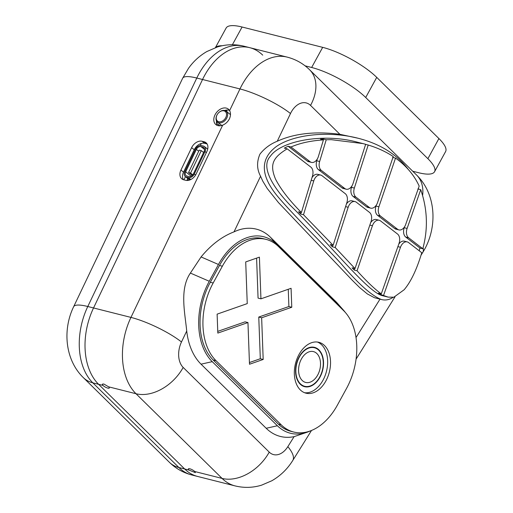 <?xml version="1.0" encoding="UTF-8"?>
<svg xmlns="http://www.w3.org/2000/svg" width="513" height="513" viewBox="0 0 513 513"><rect width="100%" height="100%" fill="white"/><g stroke="black" fill="none" stroke-linecap="round" stroke-linejoin="round"><path stroke-width="0.77" d="M188.194 178.864L187.681 178.729L187.13 179.89L188.739 180.294M202.943 147.122A3.976 2.841 128.6 0 1 203.744 147.513A3.976 2.841 128.6 0 1 204.148 151.348L193.446 173.772A3.976 2.841 128.6 0 1 188.893 176.549L186.879 176.042A3.976 2.841 128.6 0 1 186.072 175.645A3.976 2.841 128.6 0 1 185.674 171.81L196.376 149.392A3.976 2.841 128.6 0 1 200.923 146.609L202.943 147.122L204.315 148.212M203.443 146.07A5.168 3.694 128.6 0 1 204.488 146.583A5.168 3.694 128.6 0 1 205.008 151.566L194.305 173.99A5.168 3.694 128.6 0 1 188.393 177.601L186.379 177.094A5.168 3.694 128.6 0 1 185.328 176.575A5.168 3.694 128.6 0 1 184.808 171.592L195.511 149.174A5.168 3.694 128.6 0 1 201.429 145.564L203.443 146.07M187.829 180.448L187.13 179.89M199.256 150.117L201.269 150.623L190.567 173.048L188.553 172.535L199.256 150.117M203.603 152.489L201.269 150.623M192.785 174.818L190.567 173.048M192.202 175.446L188.553 172.535M218.794 121.716A6.162 4.405 128.6 0 1 218.82 112.591A6.162 4.405 128.6 0 1 226.547 114.54A6.162 4.405 128.6 0 1 218.794 121.716M218.897 122.761A6.958 4.976 -51.4 0 0 226.342 118.843A6.958 4.976 -51.4 0 0 226.156 111.193A6.958 4.976 -51.4 0 0 217.935 113.527A6.958 4.976 -51.4 0 0 217.48 122.068A6.958 4.976 -51.4 0 0 218.897 122.761M216.621 123.607L217.39 121.991M226.913 111.796A2.482 1.776 -51.4 0 0 226.432 110.103L226.387 110.071M219.679 125.813A2.482 1.776 -51.4 0 0 219.237 125.166L218.153 124.3A2.482 1.776 -51.4 0 0 216.749 124.075M225.823 110.955A2.482 1.776 -51.4 0 0 225.848 110.16M218.673 125.762A2.482 1.776 -51.4 0 0 218.153 124.3M201.295 143.454L200.333 145.474M185.443 176.664L183.923 179.851M316.899 353.585A15.903 10.581 -75.8 0 1 317.694 375.029A15.903 10.581 -75.8 0 1 305.658 382.435A15.903 10.581 -75.8 0 1 299.291 364.429A15.903 10.581 -75.8 0 1 313.443 351.597A15.903 10.581 -75.8 0 1 316.899 353.585A15.903 10.581 -75.8 0 1 317.701 375.035A15.903 10.581 -75.8 0 1 305.665 382.441A15.903 10.581 -75.8 0 1 302.202 380.441M300.368 383.801A19.879 13.223 104.2 0 0 304.696 386.295A19.879 13.223 104.2 0 0 322.376 370.258A19.879 13.223 104.2 0 0 314.418 347.743A19.879 13.223 104.2 0 0 297.854 360.28A19.879 13.223 104.2 0 0 300.368 383.801M103.812 384L108.666 386.84A3.976 1.077 28.7 0 1 109.275 388.02A3.976 1.077 28.7 0 1 106.601 387.7A3.976 1.077 28.7 0 1 102.908 385.385L102.331 384.147L103.812 384M188.976 470.068A3.976 1.077 28.7 0 1 188.367 468.882A3.976 1.077 28.7 0 1 189.816 468.792A3.976 1.077 28.7 0 1 194.735 471.518L195.37 472.646L188.976 470.068L184.661 468.978L98.592 384.295A59.636 39.674 -75.8 0 1 93.539 307.96L202.545 79.502A59.636 39.674 -75.8 0 1 249.748 47.671A59.636 39.674 -75.8 0 1 262.72 55.141M222.687 125.14A9.939 7.105 128.6 0 1 215.922 124.64A9.939 7.105 128.6 0 1 216.563 112.437A9.939 7.105 128.6 0 1 228.317 109.096A9.939 7.105 128.6 0 1 229.612 110.628C230.85 112.943 230.792 115.662 229.446 118.792C227.855 121.812 225.605 123.928 222.687 125.14L130.956 317.4L93.539 307.96L202.545 79.502A59.636 39.674 -75.8 0 1 249.748 47.671L287.165 57.11A59.636 39.674 104.2 0 0 239.962 88.941L229.612 110.628M191.631 147.648A9.144 6.534 128.6 0 1 202.096 141.261L204.116 141.768A9.144 6.534 128.6 0 1 205.969 142.678A9.144 6.534 128.6 0 1 206.886 151.495L196.19 173.92A9.144 6.534 128.6 0 1 185.725 180.307L183.712 179.8A9.144 6.534 128.6 0 1 181.852 178.89A9.144 6.534 128.6 0 1 180.935 170.072L191.631 147.648L194.241 149.725L183.545 172.15A9.144 6.534 -51.4 0 0 183.346 179.697M307.672 432.042L294.09 436.646A65.196 43.374 -75.8 0 1 266.189 428.278L201.045 364.179A65.196 43.374 -75.8 0 1 186.719 331.013C184.936 312.597 179.396 289.172 190.387 273.076L201.077 256.942C211.029 244.842 222.014 236.48 234.018 231.87A65.196 43.374 -75.8 0 1 270.498 237.307L335.649 301.407A65.196 43.374 -75.8 0 1 337.496 303.356L343.402 310.064A59.636 39.674 104.2 0 0 341.716 308.281L276.565 244.182A59.636 39.674 104.2 0 0 218.461 264.484L209.272 281.265A59.636 39.674 104.2 0 0 212.247 361.659L277.398 425.758A59.636 39.674 104.2 0 0 307.672 432.042A59.636 39.674 104.2 0 0 310.416 430.894M381.428 299.521L374.458 297.713L367.34 293.936L359.793 287.69L352.418 280.419L278.495 202.609L267.292 188.572L262.836 181.256L260.559 176.248C256.814 169.252 256.615 161.871 259.963 154.105C264.471 148.372 270.236 144.082 277.264 141.235C294.475 133.418 315.36 131.11 339.927 134.316L358.087 138.241C328.269 130.597 293.327 134.502 276.218 146.615C259.071 159.607 260.489 177.293 280.464 199.672C299.105 221.052 324.056 244.842 341.331 263.964C358.619 284.144 371.983 296.001 381.428 299.521C385.417 300.554 389.303 299.836 393.08 297.367M207.085 143.954A9.144 6.534 -51.4 0 0 206.72 143.845L204.706 143.339A9.144 6.534 -51.4 0 0 194.241 149.725M229.446 110.353A9.939 7.105 -51.4 0 0 224.675 110.481M216.46 120.779A9.939 7.105 -51.4 0 0 217.403 125.461M345.275 312.372A59.636 39.674 104.2 0 0 343.402 310.064M319.939 377.235A20.276 13.485 104.2 0 0 314.514 347.359A20.276 13.485 104.2 0 0 296.476 363.723A20.276 13.485 104.2 0 0 304.594 386.68A20.276 13.485 104.2 0 0 319.939 377.235M418.685 189.162L418.39 188.329M408.361 169.521C396.773 154.259 380.018 143.832 358.087 138.241M191.881 475C183.25 472.762 175.76 468.529 169.399 462.296A39.758 27.657 -45.5 0 0 178.902 467.523A59.636 39.674 -75.8 0 0 191.881 475L197.633 476.455A59.636 39.674 -75.8 0 1 184.661 468.978L98.592 384.295A59.636 39.674 -75.8 0 1 93.539 307.96L87.787 306.505L196.787 78.047A39.758 8.574 -154.5 0 0 182.647 78.258L73.648 306.71A39.758 8.574 25.5 0 1 87.787 306.505A59.636 39.674 -75.8 0 0 92.834 382.845L102.908 385.385M194.735 471.518L222.078 478.417A59.636 39.674 104.2 0 0 235.05 485.894L197.633 476.455A59.636 39.674 -75.8 0 1 184.661 468.978L178.902 467.523L92.834 382.845A39.758 27.657 -45.5 0 1 83.33 377.619C65.029 359.818 62.445 329.724 73.648 306.71M318.445 169.662L321.318 170.393A7.952 5.29 -75.8 0 1 319.637 161.505L316.758 160.781A7.952 5.29 -75.8 0 0 318.445 169.662L341.934 187.803A7.952 5.29 -75.8 0 0 343.287 188.463L346.16 189.194A7.952 5.29 -75.8 0 1 344.813 188.528L341.934 187.803M323.421 139.902C310.84 140.716 300.034 143.076 290.999 146.981L310.108 161.736A7.952 5.29 -75.8 0 0 311.455 162.397A7.952 5.29 -75.8 0 0 318.381 156.523L323.421 139.902L320.542 139.177L323.35 139.036L326.23 139.767L319.637 161.505M323.35 139.036L323.113 139.825M317.297 159.004L316.758 160.781M321.318 170.393L344.813 188.528M326.23 139.767L331.238 139.671L362.954 143.589L365.654 144.3L353.027 183.513A7.952 5.29 -75.8 0 1 346.16 189.194M311.179 180.287L313.751 180.935A7.952 5.29 -75.8 0 1 320.67 175.061A7.952 5.29 -75.8 0 1 322.023 175.728L345.217 193.638A7.952 5.29 -75.8 0 1 346.846 202.718L333.123 245.317L303.504 214.729L300.624 214.004L298.528 211.798L301.407 212.523L312.494 175.953A7.952 5.29 -75.8 0 0 310.807 167.071L287.19 148.834C272.435 157.773 269.646 164.788 275.481 179.037C280.714 189.226 289.351 200.391 301.407 212.523M311.949 177.729A7.952 5.29 -75.8 0 1 317.791 174.337L320.67 175.061M313.751 180.935L303.504 214.729M311.455 162.397L308.576 161.672A7.952 5.29 -75.8 0 1 307.229 161.005L288.12 146.256L290.999 146.981M287.19 148.834L284.311 148.103L288.12 146.256M353.091 196.415L355.971 197.139A7.952 5.29 -75.8 0 1 354.348 188.066L351.469 187.341A7.952 5.29 -75.8 0 0 353.091 196.415L366.481 206.752A7.952 5.29 -75.8 0 0 367.827 207.419L370.707 208.143A7.952 5.29 -75.8 0 1 369.354 207.476L366.481 206.752M365.32 144.313L368.199 145.038L354.348 188.066M351.918 185.943L351.469 187.341M355.971 197.139L369.354 207.476M368.199 145.038C377.497 147.84 385.847 151.681 393.253 156.548L377.504 202.661A7.952 5.29 -75.8 0 1 370.707 208.143M345.589 206.617L348.167 207.265A7.952 5.29 -75.8 0 1 355.028 201.59A7.952 5.29 -75.8 0 1 356.375 202.25L369.463 212.356A7.952 5.29 -75.8 0 1 371.021 221.635L354.996 268.562L335.207 247.503L332.328 246.779L330.25 244.592L333.123 245.317M346.39 204.11A7.952 5.29 -75.8 0 1 352.149 200.859L355.028 201.59M348.167 207.265L335.207 247.503M377.581 215.325L380.46 216.05A7.952 5.29 -75.8 0 1 378.902 206.777L376.023 206.053A7.952 5.29 -75.8 0 0 377.581 215.325L394.67 228.516A7.952 5.29 -75.8 0 0 396.017 229.183L398.896 229.907A7.952 5.29 -75.8 0 1 397.549 229.247L394.67 228.516M392.65 157.376L395.529 158.1L378.902 206.777M376.375 205.027L376.023 206.053M380.46 216.05L397.549 229.247M395.529 158.1C406.309 165.821 414.19 175.145 419.179 186.084L405.661 224.527A7.952 5.29 -75.8 0 1 398.896 229.907M369.841 225.098L372.425 225.746A7.952 5.29 -75.8 0 1 379.222 220.269A7.952 5.29 -75.8 0 1 380.569 220.93L397.504 234.005A7.952 5.29 -75.8 0 1 399.031 243.386L381.287 293.853C374.894 289.281 366.814 281.586 357.048 270.768L354.169 270.043L352.117 267.837L354.996 268.562M370.675 222.655A7.952 5.29 -75.8 0 1 376.343 219.538L379.222 220.269M372.425 225.746L357.048 270.768M405.751 237.077L408.63 237.801A7.952 5.29 -75.8 0 1 407.11 228.426L404.231 227.701A7.952 5.29 -75.8 0 0 405.751 237.077L419.929 248.023L419.23 250.78M408.63 237.801L422.808 248.747C428.182 228.913 427.489 209.227 420.731 189.682L407.11 228.426M422.808 248.747L419.929 248.023M397.889 246.625L400.48 247.279A7.952 5.29 -75.8 0 1 407.239 241.899A7.952 5.29 -75.8 0 1 408.592 242.566L421.769 252.742C416.793 269.415 410.913 281.752 404.141 289.755L393.837 297.213L388.161 297.117L380.729 294.533L378.408 293.128L381.287 293.853M398.736 244.22A7.952 5.29 -75.8 0 1 404.359 241.174L407.239 241.899M400.48 247.279L383.609 295.264M380.992 293.776L380.729 294.533M301.099 212.446L300.624 214.004M332.822 245.24L332.328 246.779M354.701 268.491L354.169 270.043M417.851 188.957L420.731 189.682M404.526 226.861L404.231 227.701M362.954 143.589L357.195 142.133C322.658 132.803 280.643 141.113 270.383 156.247C261.418 165.552 269.748 183.795 290.223 205.271C331.674 245.996 367.911 292.32 382.403 295.661L388.161 297.117M412.747 171.246L418.614 172.727A43.733 11.863 28.7 0 0 434.582 171.695L445.605 151.553A43.733 11.863 -151.3 0 0 438.904 138.542L376.734 77.373A43.733 11.863 -151.3 0 0 322.677 47.35L311.647 67.485L305.088 65.831M232.383 44.74L242.085 27.016A43.733 11.863 -151.3 0 0 226.124 28.048L215.409 47.619M242.085 27.016L322.677 47.35M215.524 47.581A43.733 11.863 28.7 0 1 222.097 45.76M311.647 67.485A43.733 11.863 28.7 0 1 365.705 97.508L427.88 158.684A43.733 11.863 28.7 0 1 434.582 171.695M317.393 342.03A26.24 17.455 -75.8 0 1 322.991 380.242A26.24 17.455 -75.8 0 1 304.6 392.734M325.87 380.967A26.24 17.455 -75.8 0 1 306.017 393.189A26.24 17.455 -75.8 0 1 295.507 363.473A26.24 17.455 -75.8 0 1 318.855 342.306A26.24 17.455 -75.8 0 1 325.87 380.967M288.261 289.281L288.896 306.524L258.764 317.053L260.309 358.741L263.188 359.466L249.491 364.249L247.952 322.562L217.82 333.091L217.121 314.142L247.247 303.613L245.708 261.925L259.405 257.141L260.944 298.829L291.076 288.3L291.775 307.249L261.643 317.778L263.188 359.466M258.764 317.053L261.643 317.778M288.896 306.524L291.775 307.249M256.59 258.122L258.065 298.098L260.944 298.829M247.952 322.562L245.073 321.837L217.756 331.379M260.309 358.741L249.427 362.544M265.978 239.359L263.105 238.635A57.648 38.347 104.2 0 0 219.481 265.484L210.292 282.265A57.648 38.347 104.2 0 0 213.164 359.985L278.315 424.084A57.648 38.347 104.2 0 0 290.858 431.305L293.737 432.036A57.648 38.347 104.2 0 0 337.362 405.18L346.551 388.399A57.648 38.347 104.2 0 0 343.672 310.686L278.527 246.586A57.648 38.347 104.2 0 0 265.978 239.359A57.648 38.347 104.2 0 0 222.36 266.209L213.171 282.996A57.648 38.347 104.2 0 0 216.044 360.71L281.195 424.809A57.648 38.347 104.2 0 0 293.737 432.036M206.348 152.63L205.008 151.566M195.594 175.016L194.305 173.99M190.817 179.531L188.393 177.601M186.379 177.094L189.932 179.928M196.376 149.392L198.711 151.252M185.674 171.81L191.157 176.183M200.923 146.609L204.597 149.539M108.666 386.84L136.009 393.734L222.078 478.417A39.758 27.657 -45.5 0 0 269.235 452.113L183.167 367.43A19.879 13.223 -75.8 0 1 181.48 341.985L186.719 331.013M182.647 78.258L188.553 68.248C193.491 61.336 199.595 55.763 206.861 51.537L217.474 46.94C226.246 44.278 235.082 44.035 243.989 46.215A59.636 39.674 -75.8 0 0 196.787 78.047L239.962 88.941A39.758 8.574 -154.5 0 1 290.486 113.533L277.264 141.235M201.077 256.942L218.461 264.484M270.498 237.307L276.565 244.182M287.165 57.11C295.789 59.341 303.286 63.58 309.647 69.806A39.758 27.657 134.5 0 1 310.545 105.409L339.927 134.316M310.545 105.409A19.879 13.223 104.2 0 0 290.486 113.533M183.167 367.43A39.758 27.657 -45.5 0 1 136.009 393.734A59.636 39.674 104.2 0 1 130.956 317.4A39.758 8.574 25.5 0 1 181.48 341.985M234.018 231.87L260.559 176.248M204.116 141.768L206.72 143.845M202.096 141.261L204.706 143.339M180.935 170.072L183.545 172.15M335.649 301.407L341.716 308.281M266.189 428.278L277.398 425.758M201.045 364.179L212.247 361.659M294.09 436.646L287.851 446.637A39.758 12.928 32 0 1 292.782 460.443L311.506 430.471M421.109 255.057L422.68 252.543A39.758 12.928 -148 0 0 423.052 247.741M379.992 299.162L356.016 337.541M287.851 446.637A19.879 13.223 -75.8 0 1 269.235 452.113M422.68 252.543C437.724 228.907 436.768 194.632 416.607 175.048A39.758 27.657 134.5 0 1 422.661 195.12M209.272 281.265L190.387 273.076M310.108 161.736L307.229 161.005M438.904 138.542L427.88 158.684M365.705 97.508L376.734 77.373M278.315 424.084L281.195 424.809M213.164 359.985L216.044 360.71M210.292 282.265L213.171 282.996M219.481 265.484L222.36 266.209M207.707 149.148L204.488 146.583M185.328 176.575L189.656 180.031M217.48 122.068L221.751 125.473M226.156 111.193L230.497 114.649M314.418 347.743L311.84 347.096M304.696 386.295L302.119 385.648M356.06 359.171L394.972 296.886M292.782 460.443C287.453 469.023 280.457 475.808 271.807 480.777L261.585 485.163C252.813 487.831 243.97 488.075 235.05 485.894M416.607 175.048L309.647 69.806M169.399 462.296L83.33 377.619M243.989 46.215L249.748 47.671"/></g></svg>
